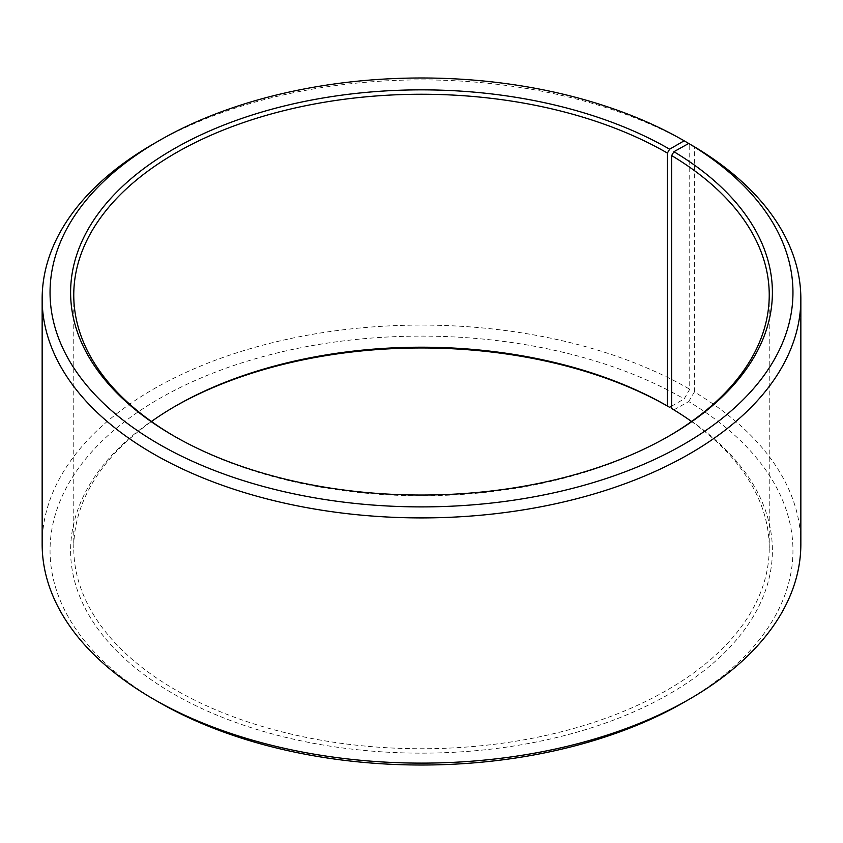 <?xml version="1.0" encoding="UTF-8"?>
<svg xmlns="http://www.w3.org/2000/svg" width="843" height="843" viewBox="0 0 843 843"><rect width="100%" height="100%" fill="white"/><g stroke="black" fill="none" stroke-linecap="round" stroke-linejoin="round"><path stroke-width="0.63" stroke-dasharray="4.21 3.16" d="M668.499 436.337A347.738 200.76 180 0 1 667.393 436.98A347.738 200.76 180 0 1 175.607 436.98A347.738 200.76 180 0 1 174.501 436.337M691.555 421.5A347.738 200.76 180 0 1 769.237 547.982A347.738 200.76 180 0 1 421.5 748.742A347.738 200.76 180 0 1 73.763 547.982A347.738 200.76 180 0 1 151.445 421.5M671.639 408.518L673.915 409.824A350.899 202.594 180 0 1 666.718 695.464A350.899 202.594 180 0 1 171.94 692.978A350.899 202.594 180 0 1 173.373 407.306A350.899 202.594 180 0 1 174.501 406.663M673.915 409.824L688.699 401.584A371.447 214.449 180 0 1 684.158 702.198M158.842 702.198A371.447 214.449 180 0 1 158.853 398.918A371.447 214.449 180 0 1 684.158 398.918L689.743 389.234L689.743 144.069A379.35 219.011 180 0 0 153.257 144.027M671.639 406.136L684.158 398.918M688.699 401.584L694.379 391.963A379.35 219.011 180 0 1 800.85 544.104M42.15 544.104A379.35 219.011 180 0 1 276.325 341.763A379.35 219.011 180 0 1 689.743 389.234M694.379 391.963L694.379 146.756M73.763 295.018L73.763 547.982M769.237 295.018L769.237 547.982M175.607 406.02L173.373 407.306M667.393 436.98L669.627 435.694M175.607 436.98L173.373 435.694"/><path stroke-width="1.26" d="M688.699 143.468A371.447 214.449 180 0 1 681.081 445.842A371.447 214.449 180 0 1 157.325 443.197A371.447 214.449 180 0 1 158.842 140.802L153.257 144.027A379.35 219.011 180 0 0 42.15 298.896A379.35 219.011 180 0 0 421.5 517.908A379.35 219.011 180 0 0 800.85 298.896A379.35 219.011 180 0 0 694.379 146.756L688.699 143.468L673.915 151.708L671.639 155.565L671.639 408.518A347.738 200.76 180 0 1 691.555 421.5M671.639 155.565A347.738 200.76 180 0 1 769.237 295.018A347.738 200.76 180 0 1 668.499 436.337M174.501 436.337A347.738 200.76 180 0 1 73.763 295.018A347.738 200.76 180 0 1 288.422 109.537A347.738 200.76 180 0 1 667.393 153.057L667.393 406.01L669.627 407.306L671.639 406.136M151.445 421.5A347.738 200.76 180 0 1 175.607 406.02A347.738 200.76 180 0 1 667.393 406.01M174.501 406.663A350.899 202.594 180 0 1 669.627 407.306M800.85 298.896L800.85 544.104A379.35 219.011 180 0 1 689.743 698.973L684.158 702.198A371.447 214.449 180 0 1 158.842 702.198L153.257 698.973A379.35 219.011 180 0 1 42.15 544.104L42.15 298.896M689.743 698.973A379.35 219.011 180 0 1 153.257 698.973M689.743 144.069L684.158 140.802L669.627 149.19L667.393 153.057M158.842 140.802A371.447 214.449 180 0 1 684.158 140.802M673.915 151.708A350.899 202.594 180 0 1 669.627 435.694A350.899 202.594 180 0 1 173.373 435.694A350.899 202.594 180 0 1 173.384 149.19A350.899 202.594 180 0 1 669.627 149.19"/></g></svg>
